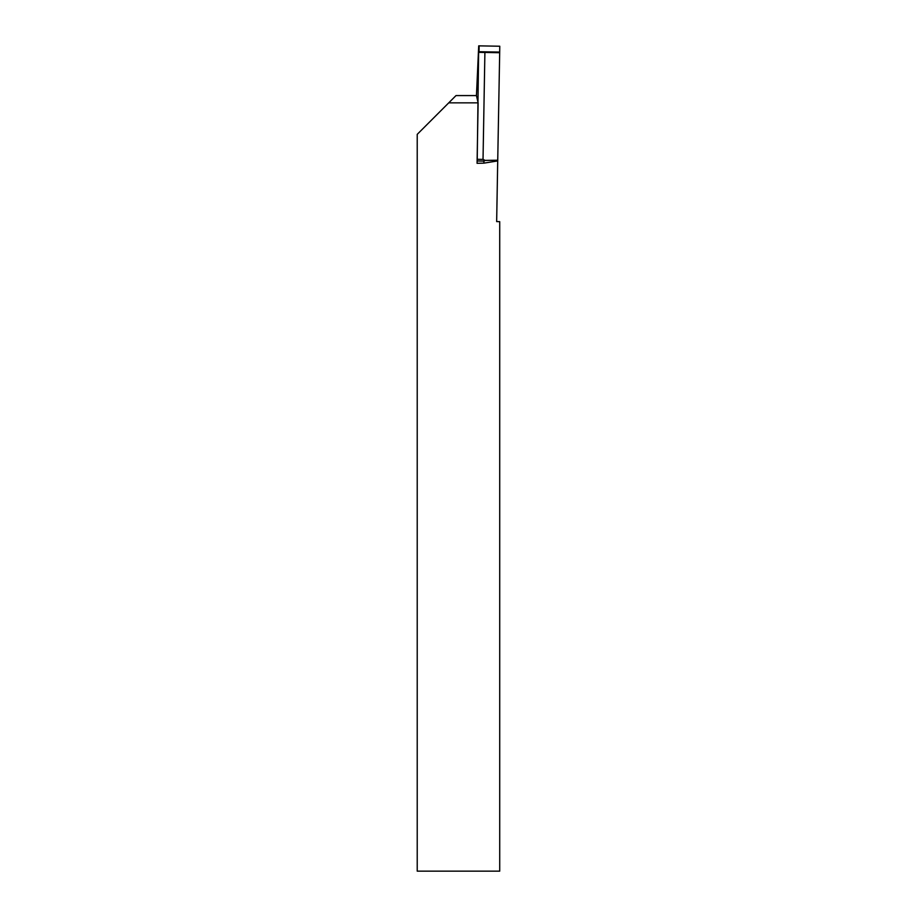 <?xml version="1.0" encoding="UTF-8"?>
<svg xmlns="http://www.w3.org/2000/svg" width="917" height="917" viewBox="0 0 917 917"><rect width="100%" height="100%" fill="white"/><g stroke="black" fill="none" stroke-linecap="round" stroke-linejoin="round"><path stroke-width="1.38" d="M476.462 95.574L456.013 95.574L417.224 134.352L417.224 871.15L499.719 871.15L499.719 221.65L496.659 221.605L497.713 160.934L483.855 163.146L483.947 161.094L477.172 160.979L477.069 163.306L483.855 163.146M477.069 163.306L478.124 102.842L476.45 95.632L478.708 45.85L477.23 159.306L483.03 159.409L485.311 160.452L483.947 161.094M448.734 102.842L478.124 102.842M478.708 45.85L499.776 46.228L479.144 45.861L499.776 46.228L499.673 52.074L479.041 51.707L479.144 45.861M477.172 160.979L477.23 159.306M497.679 163.157L499.685 52.716L479.052 52.361L484.898 52.464L483.03 159.409M484.898 52.464L499.685 52.716L499.776 46.228M497.805 160.269L485.311 160.452M485.059 160.395L497.805 160.211M479.041 51.707L499.673 52.074"/></g></svg>

